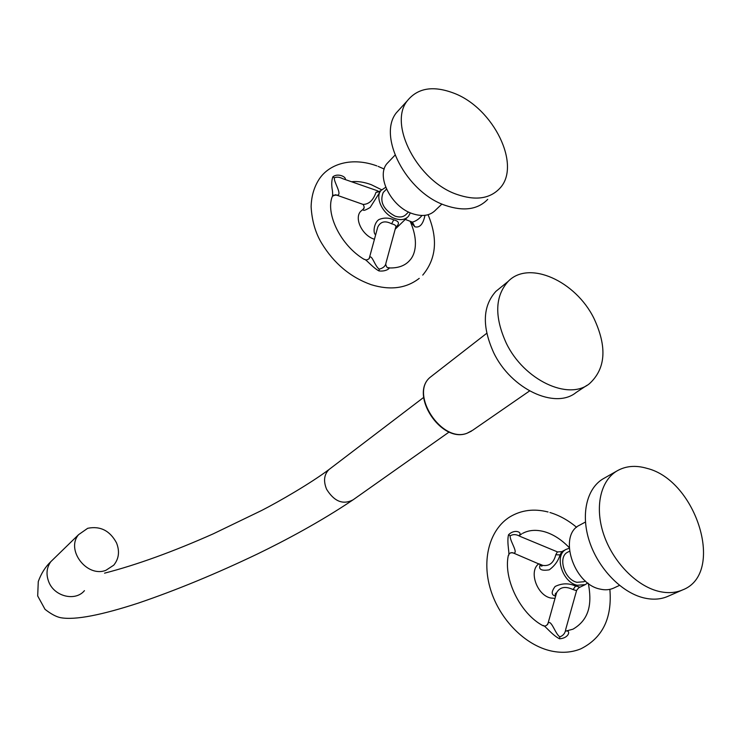 <?xml version="1.0" encoding="UTF-8"?>
<svg xmlns="http://www.w3.org/2000/svg" width="741" height="741" viewBox="0 0 741 741"><rect width="100%" height="100%" fill="white"/><g stroke="black" fill="none" stroke-linecap="round" stroke-linejoin="round"><path stroke-width="1.11" d="M587.733 582.945L585.279 584.63L577.211 585.27C562.141 582.333 553.86 554.907 566.189 549.359L569.218 548.284M555.639 596.079L555.083 595.968C551.239 594.875 551.258 591.716 555.129 586.474C562.067 583.121 568.875 582.982 575.572 586.066C579.342 586.715 580.416 587.28 578.777 587.752L576.665 590.281M538.892 563.771C528.398 570.765 536.864 595.384 550.822 598.024L555.009 598.376M566.189 549.359L561.835 551.628L560.103 554.916C558.158 561.03 554.537 566.004 549.238 569.838C541.615 571.015 538.531 569.523 539.985 565.364L540.485 564.559M568.041 551.999L567.801 552.119C557.408 556.769 564.355 579.814 577.026 582.306L583.843 581.75L585.381 581M580.194 524.85L579.536 525.212C558.121 535.122 573.238 583.825 599.886 589.049C604.98 590.29 609.602 589.956 613.743 588.067L619.504 585.381M604.545 478.001L602.905 478.936C586.548 488.754 580.564 514.875 589.54 541.745C598.432 568.606 621.291 592.309 643.429 597.792C652.312 599.969 660.351 599.534 667.548 596.486L667.947 596.31M646.976 468.358C696.744 480.437 725.624 573.83 682.461 589.975C675.236 593.022 667.15 593.439 658.212 591.216C635.917 585.603 612.788 561.585 603.693 534.418C594.532 507.242 600.414 480.9 616.799 471.044C625.552 465.932 635.611 465.033 646.976 468.358M555.62 596.199L556.593 592.744C559.863 587.002 565.355 585.955 573.062 589.577L576.563 590.651L565.809 629.035C565.29 633.073 563.29 635.667 559.835 636.825C555.37 634.25 551.323 619.207 548.071 623.19L547.553 624.617M565.337 631.147C571.033 629.433 569.56 638.131 559.548 638.779C551.721 634.991 544.024 624.07 542.857 625.636C545.172 626.608 546.914 625.793 548.071 623.19L556.593 592.744C555.12 593.495 554.824 594.458 555.704 595.644M542.857 625.636C520.126 613.604 503.25 578.684 508.326 555.398C510.327 555.62 506.492 543.209 508.502 534.807L510.216 535.799C513.189 534.076 516.449 534.261 520.006 536.354L557.408 551.878L555.787 554.74C553.74 562.827 549.405 566.374 542.773 565.392L539.504 564.021M518.848 535.734C523.22 532.492 514.81 528.398 508.502 534.807M512.022 552.629L513.532 553.129C518.904 553.221 509.382 540.513 510.216 535.799M410.347 212.843L408.523 216.261C405.355 219.725 400.853 220.503 395.018 218.586C383.106 214.751 374.64 197.699 380.976 190.456L385.718 187.278M375.678 234.712C372.797 233.711 373.76 222.606 379.077 219.484C384.06 217.511 388.942 217.641 393.721 219.864C399.204 221.189 399.89 223.652 395.777 227.255M363.146 209.24L360.45 211.565C354.142 218.762 362.368 235.471 374.085 239.13L374.446 239.26M380.893 190.539L370.167 207.452C364.192 211.055 362.062 211.287 363.766 208.156L364.202 207.563M384.412 191.271L383.236 192.465C379.485 201.765 383.403 209.647 395.009 216.113C399.918 217.724 403.706 217.067 406.374 214.14L408.55 212.019M389.377 161.075L386.876 163.705C375.956 176.497 391.229 206.758 412.274 213.603C422.472 216.993 430.345 215.724 435.875 209.796L441.942 204.034M401.085 107.612L396.379 112.762C377.234 136.316 406.457 192.493 445.248 205.359C463.653 211.602 477.806 209.601 487.726 199.357M453.983 93.218C493.747 108.177 521.942 165.984 499.554 188.594C489.625 198.857 475.398 200.792 456.854 194.401C417.748 181.23 388.089 124.442 407.263 100.841C417.72 87.883 433.3 85.345 453.983 93.218M376.808 230.562L377.734 227.163C380.457 221.54 385.079 220.42 391.619 223.791C395.203 224.662 396.537 225.922 395.629 227.58L386.024 262.796C385.598 265.973 383.347 268.085 379.262 269.14C374.853 266.306 372.075 254.459 369.518 257.368L369.138 258.424M385.663 264.213C386.302 266.473 387.043 267.686 387.895 267.853L387.895 267.853C391.609 266.491 387.626 271.966 378.957 270.928C372.306 267.399 365.183 258.183 364.303 259.452C340.406 245.354 325.642 213.658 332.144 196.893C332.681 196.152 332.783 194.123 332.44 190.798C331.394 185.343 331.514 180.721 332.802 176.914L334.404 177.794C336.71 176.71 339.489 177.006 342.759 178.692L377.827 190.909M410.171 221.531L414.84 226.792C419.758 228.024 423.139 224.208 424.973 215.344M345.195 179.544C346.723 176.932 337.572 172.681 332.802 176.914M335.349 194.753L337.275 195.207C342.722 194.753 333.265 181.35 334.404 177.794M380.531 190.909L376.011 192.317C373.269 200.237 368.981 204.275 363.136 204.433L360.95 203.655M421.962 215.501C419.267 218.864 416.072 221.077 412.404 222.143L414.84 226.792M105.917 570.301C86.984 577.897 65.523 549.915 78.583 534.659L87.697 528.296C100.257 525.777 109.863 530.621 116.494 542.82C119.857 551.304 118.94 558.751 113.753 565.161L105.917 570.301M499.906 288.101L495.905 291.352C482.623 306.061 481.882 326.503 493.663 352.66C510.994 389.136 555.25 409.736 576.183 392.434L586.835 385.403M506.27 343.166C494.284 316.722 494.932 296.113 508.224 281.348C528.879 259.841 575.637 280.95 593.949 318.389C607.268 346.89 605.786 368.647 589.475 383.662C568.523 401.02 523.887 380.05 506.27 343.166M573.062 589.577L575.572 586.066M555.083 595.968L555.685 595.773M559.835 636.825L559.548 638.779M512.642 552.888L511.753 552.619M555.787 554.74L560.103 554.916M539.985 565.364L540.828 564.577M391.619 223.791L393.721 219.864M379.262 269.14L378.957 270.928M337.275 195.207L333.709 195.142M376.011 192.317L379.744 191.724M54.547 558.029L50.805 561.678C46.553 567.68 45.886 574.442 48.813 581.981C54.473 596.672 75.48 601.627 84.446 590.651M78.583 534.659L50.805 561.678C45.331 566.911 41.153 573.553 38.273 581.583L37.689 595.949L45.025 609.334C50.953 613.974 56.112 616.753 60.521 617.67C75.276 620.412 102.184 614.854 138.4 603.072C176.423 590.123 216.15 573.738 257.59 553.916C284.72 540.763 320.501 521.784 353.096 499.814C343.092 505.066 334.274 501.564 326.633 489.319C323.243 481.104 324.039 474.499 329.032 469.507L330.273 468.562M529.556 390.961L472.628 430.289L467.126 433.207C441.627 443.526 409.125 393.684 430.391 377.113L432.485 375.492M578.897 587.696L585.279 584.63M667.548 596.486L682.461 589.975M602.905 478.936L616.799 471.044M579.536 525.212L585.436 522.034M567.801 552.119L569.496 551.248M548.071 511.985C534.066 508.428 521.349 510.049 509.938 516.847C489.486 529.519 481.372 559.9 490.625 589.753C499.795 619.624 525.202 645.485 551.628 651.08C562.095 653.238 571.811 652.497 580.787 648.857C602.59 637.936 612.279 618.096 609.871 589.354M576.591 527.296C568.273 520.293 559.39 515.365 549.933 512.503M588.326 583.389C591.679 601.359 590.744 618.892 572.941 629.192L565.726 631.128M569.19 547.571C561.437 539.559 553.221 534.28 544.533 531.742C536.28 529.472 528.991 530 522.674 533.335M518.987 535.799L521.747 533.863M508.734 554.249L510.586 552.814L512.92 552.814L542.514 565.531C541.708 566.485 541.078 566.263 540.624 564.864L540.717 564.67M561.835 551.628L557.584 551.943M395.185 229.191L407.198 217.548M360.45 211.565L363.581 208.869C364.47 208.064 364.322 206.582 363.136 204.433L335.692 194.772L332.496 196.198M379.735 191.724L380.976 190.456M396.379 112.762L407.263 100.841M386.876 163.705L395.009 155.156M383.236 192.465L386.496 189.131M365.656 260.063C368.407 259.535 369.685 258.646 369.518 257.368L376.697 230.97M422.74 275.106C436.319 258.813 438.098 238.685 428.066 214.723M384.209 169.05L378.105 166.373M410.523 222.18C418.674 241.094 415.395 254.515 409.717 260.397C405.068 265.741 398.176 268.251 389.053 267.936M381.578 189.761L371.287 184.704C364.164 182.045 357.57 181.063 351.503 181.74M419.239 278.366C406.244 288.425 390.22 290.528 371.176 284.683C350.502 277.291 334.015 263.509 321.733 243.354C315.481 233.072 311.952 220.892 311.118 206.832C311.368 196.161 314.119 186.843 319.362 178.868C329.634 163.576 352.225 156.879 376.845 165.891M410.533 222.198L411.996 223.161L412.404 222.143L405.262 219.419M104.555 573.163C136.613 564.892 172.848 551.786 213.251 533.835L261.564 510.512C278.931 501.629 310.451 483.428 329.032 469.507L423.648 397.426M353.096 499.814L449.185 431.984M471.415 431.16L466.987 433.281C441.099 443.664 408.81 394.11 430.391 377.113L486.744 333.283M495.905 291.352L508.224 281.348"/></g></svg>
